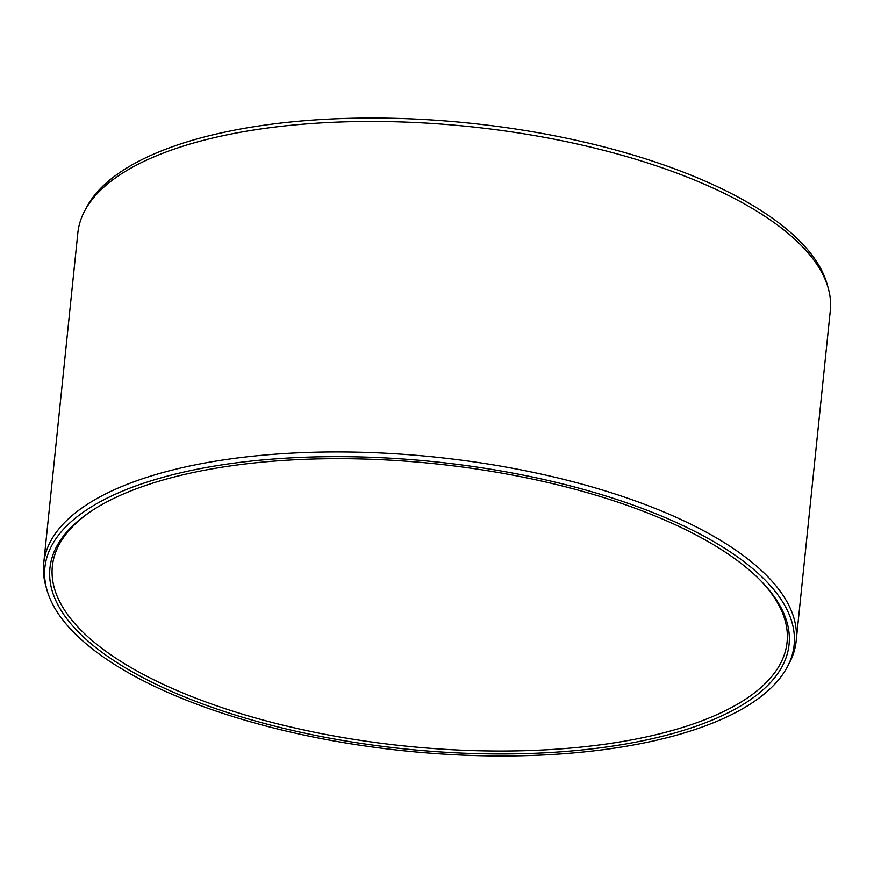 <?xml version="1.0" encoding="UTF-8"?>
<svg xmlns="http://www.w3.org/2000/svg" width="874" height="874" viewBox="0 0 874 874"><rect width="100%" height="100%" fill="white"/><g stroke="black" fill="none" stroke-linecap="round" stroke-linejoin="round"><path stroke-width="1.31" d="M760.424 580.402A369.32 142.517 5.9 0 1 787.07 642.237A369.32 142.517 5.9 0 1 692.569 724.185A369.32 142.517 -174.1 0 1 280.893 724.655A369.32 142.517 -174.1 0 1 52.353 566.308A369.32 142.517 -174.1 0 1 91.093 511.224M145.008 485.682A371.526 143.38 -174.1 0 0 89.989 511.956A371.526 143.38 -174.1 0 0 209.76 706.52A371.526 143.38 -174.1 0 0 694 726.939A371.526 143.38 5.9 0 0 761.341 581.341A371.526 143.38 5.9 0 0 145.008 485.682M787.485 666.578A376.618 145.335 5.9 0 0 587.153 490.445A376.618 145.335 5.9 0 0 141.249 484.021A376.618 145.335 -174.1 0 0 46.977 590.059A376.618 145.335 -174.1 0 0 304.862 735.242A376.618 145.335 -174.1 0 0 697.758 728.588A376.618 145.335 5.9 0 0 787.485 666.578L789.473 662.776A378.224 145.958 5.9 0 0 796.148 641.123A378.224 145.958 5.9 0 0 562.091 478.963A378.224 145.958 5.9 0 0 140.485 479.444A378.224 145.958 -174.1 0 0 43.7 563.369A378.224 145.958 -174.1 0 0 45.798 585.919L46.977 590.059M828.202 288.081L827.023 283.941A376.618 145.335 5.9 0 0 569.138 138.758A376.618 145.335 5.9 0 0 176.242 145.412A376.618 145.335 -174.1 0 0 86.515 207.422L84.527 211.224A378.224 145.958 -174.1 0 1 174.636 148.951A378.224 145.958 5.9 0 1 569.203 142.265A378.224 145.958 5.9 0 1 828.202 288.081A378.224 145.958 5.9 0 1 830.3 310.631L796.148 641.123M84.527 211.224A378.224 145.958 -174.1 0 0 77.852 232.877L43.7 563.369"/></g></svg>
